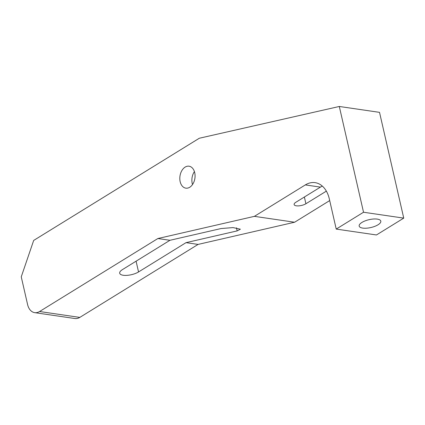 <?xml version="1.0" encoding="UTF-8"?>
<svg xmlns="http://www.w3.org/2000/svg" width="425" height="425" viewBox="0 0 425 425"><rect width="100%" height="100%" fill="white"/><g stroke="black" fill="none" stroke-linecap="round" stroke-linejoin="round"><path stroke-width="0.64" d="M366.419 220.416A11.092 4.027 -12.9 0 1 380.8 221.127A11.092 4.027 -12.9 0 1 373.559 226.791A11.092 4.027 167.1 0 1 359.178 226.079A11.092 4.027 167.1 0 1 366.419 220.416M254.384 216.352L157.872 238.531L39.578 311.52A13.866 9.43 98.3 0 1 34.691 312.646A13.866 9.43 98.3 0 1 27.593 304.544L21.25 276.84L33.681 240.428L199.298 138.247L339.304 106.473L363.529 212.245L403.75 218.121L376.449 234.967L336.228 229.086L329.311 198.868A27.731 18.865 98.3 0 0 315.122 182.654A27.731 18.865 98.3 0 0 305.341 184.912L254.384 216.352L294.605 222.232L329.699 200.579M363.529 212.245L336.228 229.086M180.163 181.672A11.092 7.544 98.3 0 1 189.045 166.202A11.092 7.544 98.3 0 1 194.719 172.688A11.092 7.544 98.3 0 1 185.837 188.153A11.092 7.544 98.3 0 1 180.163 181.672M157.872 238.531L169.942 240.295L221.064 228.549L233.038 227.587L240.369 229.202L237.155 230.897L186.028 242.648L198.093 244.412L79.799 317.401A13.866 9.43 98.3 0 1 74.912 318.527L34.691 312.646M198.093 244.412L294.605 222.232M339.304 106.473L379.525 112.354L403.75 218.121M186.028 242.648L138.545 271.947A11.092 4.027 167.1 0 1 127.022 275.358A11.092 4.027 167.1 0 1 119.691 273.248A11.092 4.027 167.1 0 1 122.458 269.593L169.942 240.295M192.53 184.524A11.092 7.544 98.3 0 1 192.227 183.435A11.092 7.544 98.3 0 1 194.422 171.594M304.369 197.019L305.91 203.745A6.933 2.518 167.1 0 1 298.711 205.875A6.933 2.518 167.1 0 1 294.127 204.558A6.933 2.518 167.1 0 1 295.853 202.273L320.423 187.117A27.731 18.865 98.3 0 1 322.32 186.097M305.91 203.745L326.358 191.133M39.578 311.52L79.799 317.401M236.454 227.832L237.155 230.897M136.08 261.189L138.545 271.947M305.341 184.912L320.423 187.117"/></g></svg>
